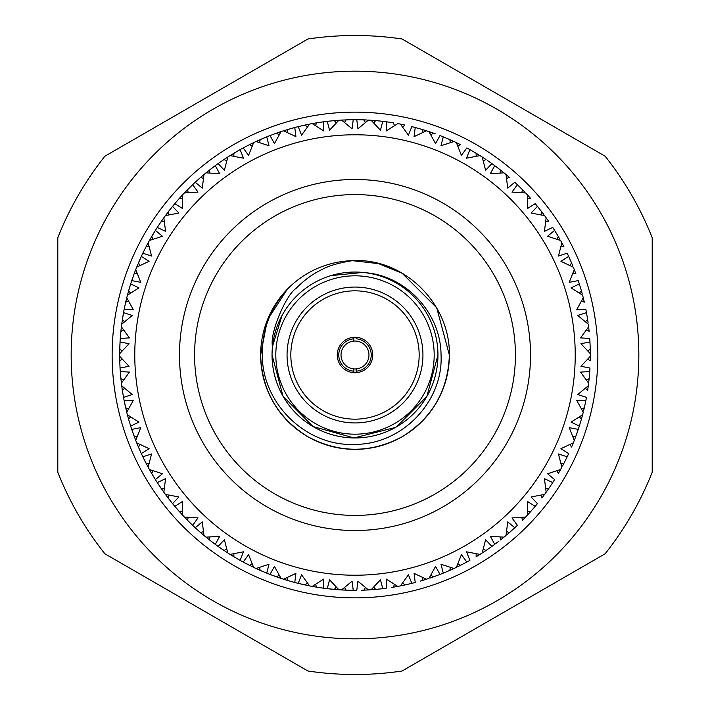<?xml version="1.0" encoding="UTF-8"?>
<svg xmlns="http://www.w3.org/2000/svg" width="710" height="710" viewBox="0 0 710 710"><rect width="100%" height="100%" fill="white"/><g stroke="black" fill="none" stroke-linecap="round" stroke-linejoin="round"><path stroke-width="1.06" d="M337.037 120.363L327.257 121.321L329.538 130.214L338.901 120.23A235.321 235.321 0 0 1 341.545 120.07L352.089 128.794L353.234 119.688A235.321 235.321 0 0 1 355 119.679A235.321 235.321 0 0 1 356.766 119.688L357.911 128.794L368.454 120.07A235.321 235.321 0 0 1 371.099 120.23L380.462 130.214L382.743 121.321A235.321 235.321 0 0 1 386.24 121.765L386.24 130.942L397.795 123.602A235.321 235.321 0 0 1 400.396 124.099L408.436 135.175L411.809 126.637A235.321 235.321 0 0 1 415.226 127.516L414.081 136.622L426.453 130.791A235.321 235.321 0 0 1 428.973 131.607L435.567 143.606L439.987 135.566A235.321 235.321 0 0 1 443.262 136.861L440.981 145.745L453.992 141.512A235.321 235.321 0 0 1 456.388 142.648L461.42 155.366L466.816 147.946A235.321 235.321 0 0 1 469.905 149.641L466.532 158.179L479.969 155.605A235.321 235.321 0 0 1 482.205 157.025L485.604 170.285L491.888 163.593A235.321 235.321 0 0 1 494.737 165.661L490.317 173.71L503.976 172.841A235.321 235.321 0 0 1 506.017 174.527L507.73 188.106L514.794 182.257A235.321 235.321 0 0 1 517.368 184.671L511.972 192.099L525.631 192.951A235.321 235.321 0 0 1 527.441 194.886L527.441 208.562L535.189 203.646A235.321 235.321 0 0 1 537.434 206.362L531.151 213.053L544.597 215.609A235.321 235.321 0 0 1 546.15 217.757L544.437 231.336L552.735 227.422A235.321 235.321 0 0 1 554.625 230.404L547.552 236.252L560.572 240.477A235.321 235.321 0 0 1 561.85 242.793L558.442 256.053L567.166 253.213A235.321 235.321 0 0 1 568.666 256.408L560.918 261.324L573.307 267.146A235.321 235.321 0 0 1 574.275 269.605L569.234 282.332L578.251 280.61A235.321 235.321 0 0 1 579.342 283.964L571.035 287.87L582.591 295.191A235.321 235.321 0 0 1 583.256 297.765L576.653 309.755L585.812 309.169A235.321 235.321 0 0 1 586.478 312.64L577.745 315.471L588.297 324.195A235.321 235.321 0 0 1 588.625 326.822L580.576 337.889L589.735 338.466A235.321 235.321 0 0 1 589.957 341.989L580.949 343.702L590.312 353.678A235.321 235.321 0 0 1 590.312 356.322L580.949 366.298L589.957 368.011A235.321 235.321 0 0 1 589.735 371.534L580.576 372.111L588.625 383.178A235.321 235.321 0 0 1 588.297 385.805L577.745 394.529L586.478 397.36A235.321 235.321 0 0 1 585.812 400.83L576.653 400.245L583.256 412.235A235.321 235.321 0 0 1 582.591 414.809L571.035 422.13L579.342 426.036A235.321 235.321 0 0 1 578.251 429.39L569.234 427.668L574.275 440.395A235.321 235.321 0 0 1 573.307 442.854L560.918 448.676L568.666 453.592A235.321 235.321 0 0 1 567.166 456.787L558.442 453.947L561.85 467.207A235.321 235.321 0 0 1 560.572 469.523L547.552 473.747L554.625 479.596A235.321 235.321 0 0 1 552.735 482.578L544.437 478.664L546.15 492.243A235.321 235.321 0 0 1 544.597 494.391L531.151 496.947L537.434 503.638A235.321 235.321 0 0 1 535.189 506.354L527.441 501.438L527.441 515.114A235.321 235.321 0 0 1 525.631 517.049L511.972 517.901L517.368 525.329A235.321 235.321 0 0 1 514.794 527.743L507.73 521.894L506.017 535.473A235.321 235.321 0 0 1 503.976 537.159L490.317 536.29L494.737 544.339A235.321 235.321 0 0 1 491.888 546.407L485.604 539.715L482.205 552.975A235.321 235.321 0 0 1 479.969 554.395L466.532 551.821L469.905 560.359A235.321 235.321 0 0 1 466.816 562.054L461.42 554.634L456.388 567.352A235.321 235.321 0 0 1 453.992 568.488L440.981 564.255L443.262 573.139A235.321 235.321 0 0 1 439.987 574.434L435.567 566.394L428.973 578.393A235.321 235.321 0 0 1 426.453 579.209L414.081 573.378L415.226 582.484A235.321 235.321 0 0 1 411.809 583.363L408.436 574.825L400.396 585.901A235.321 235.321 0 0 1 397.795 586.398L386.24 579.058L386.24 588.235A235.321 235.321 0 0 1 382.743 588.679L380.462 579.786L371.099 589.77A235.321 235.321 0 0 1 368.454 589.93L357.911 581.206L356.766 590.312A235.321 235.321 0 0 1 355 590.321A235.321 235.321 0 0 1 353.234 590.312L352.089 581.206L341.545 589.93L348.486 590.232M344.572 587.507L346.063 590.152L353.234 590.312M343.409 590.037L346.231 590.152M307.936 671.012A319.5 319.5 0 0 0 402.064 671.012L605.142 553.764A319.5 319.5 0 0 0 652.206 472.248L652.206 237.752A319.5 319.5 0 0 0 605.142 156.235L402.064 38.988A319.5 319.5 0 0 0 307.936 38.988L104.858 156.235A319.5 319.5 0 0 0 57.794 237.752L57.794 472.248A319.5 319.5 0 0 0 104.858 553.764L307.936 671.012M355 638.831A283.831 283.831 0 0 0 638.831 355A283.831 283.831 0 0 0 355 71.169A283.831 283.831 0 0 0 71.169 355A283.831 283.831 0 0 0 355 638.831M355 597.864A242.864 242.864 0 0 1 112.136 355A242.864 242.864 0 0 1 355 112.136A242.864 242.864 0 0 1 597.864 355A242.864 242.864 0 0 1 355 597.864M355 515.416A160.416 160.416 0 0 0 515.416 355A160.416 160.416 0 0 0 355 194.584A160.416 160.416 0 0 0 194.584 355A160.416 160.416 0 0 0 355 515.416M355 179.479A175.521 175.521 0 0 1 530.521 355A175.521 175.521 0 0 1 355 530.521A175.521 175.521 0 0 1 179.479 355A175.521 175.521 0 0 1 355 179.479M281.976 315.639L272.498 346.418C269.454 333.327 286.015 294.872 296.017 288.429C304.111 280.21 312.684 273.954 321.745 269.658C328.402 265.851 338.608 262.851 352.382 260.677L378.599 263.632L402.18 273.279L436.721 307.82L449.368 355A94.368 94.368 0 0 1 268.096 391.778A94.368 94.368 0 0 1 287.257 289.307C270.332 308.158 262.008 330.061 262.265 355C262.23 404.647 307.332 446.839 355 444.389C402.863 444.389 443.448 400.884 441.052 355C440.83 313.003 406.04 275.986 365.748 272.746M356.136 372.706L356.136 368.916A13.969 13.969 0 0 1 353.864 368.916L353.864 371.188A16.232 16.232 0 0 1 338.768 355A16.232 16.232 0 0 1 353.864 338.812L353.864 341.084A13.969 13.969 0 0 0 341.031 355A13.969 13.969 0 0 0 353.864 368.916L353.864 372.706M437.458 364.123L437.964 355L437.395 345.371M352.382 260.677L355 260.632L352.382 260.677C404.212 257.57 450.326 303.96 449.368 355C448.09 390.589 432.363 417.826 402.18 436.721C370.726 453.406 339.273 453.406 307.82 436.721C277.637 417.826 261.91 390.589 260.632 355L267.359 320.015L287.257 289.307A94.368 94.368 0 0 1 352.382 260.677L378.599 263.632L402.18 273.279L436.721 307.82L449.368 355C448.09 390.589 432.363 417.826 402.18 436.721C370.726 453.406 339.273 453.406 307.82 436.721C277.637 417.826 261.91 390.589 260.632 355L267.359 320.015L287.257 289.307L267.359 320.015L260.632 355L267.359 320.015L287.257 289.307M443.786 386.95L443.075 388.885M449.368 355C448.09 390.589 432.363 417.826 402.18 436.721C370.726 453.406 339.273 453.406 307.82 436.721C277.637 417.826 261.91 390.589 260.632 355C261.91 390.589 277.637 417.826 307.82 436.721C339.273 453.406 370.726 453.406 402.18 436.721C432.363 417.826 448.09 390.589 449.368 355M395.434 427.438L354.05 437.937L313.021 426.541L283.006 396.198L272.054 355A82.955 82.955 0 0 0 355 437.955A82.955 82.955 0 0 0 437.955 355A82.955 82.955 0 0 1 355 437.955A82.955 82.955 0 0 1 272.045 355A82.955 82.955 0 0 1 355 272.045A82.955 82.955 0 0 1 437.955 355L426.879 396.384L396.65 426.745M422.938 355A67.938 67.938 0 0 0 355 287.062A67.938 67.938 0 0 0 287.062 355A67.938 67.938 0 0 0 355 422.938A67.938 67.938 0 0 0 422.938 355M419.166 355A64.166 64.166 0 0 0 355 290.834A64.166 64.166 0 0 0 290.834 355A64.166 64.166 0 0 0 355 419.166A64.166 64.166 0 0 0 419.166 355M372.741 355A17.741 17.741 0 0 0 355 337.259A17.741 17.741 0 0 0 337.259 355A17.741 17.741 0 0 0 355 372.741A17.741 17.741 0 0 0 372.741 355M356.136 337.294L356.136 338.812A16.232 16.232 0 0 1 371.232 355A16.232 16.232 0 0 1 356.136 371.188L356.136 368.916A13.969 13.969 0 0 0 368.969 355A13.969 13.969 0 0 0 353.864 341.084L353.864 337.294M355 575.224A220.224 220.224 0 0 0 575.224 355A220.224 220.224 0 0 0 355 134.776A220.224 220.224 0 0 0 134.776 355A220.224 220.224 0 0 0 355 575.224M367.097 119.99L361.514 119.768M365.428 122.493L363.768 119.848M341.545 120.07L353.234 119.688L346.063 119.848L344.572 122.493M373.788 123.016L375.608 120.585L371.099 120.23M382.743 121.321L375.608 120.585L382.743 121.321M334.117 120.611L337.543 120.327M394.494 125.626L393.34 122.821L386.24 121.765M402.721 127.196L404.824 125.013L400.396 124.099M366.591 119.963L356.766 119.688M362.606 119.804L361.949 119.786M425.157 130.383L419.814 128.785M422.929 132.388L422.139 129.46L415.226 127.516M430.89 134.98L433.251 133.072L428.973 131.607M435.203 133.773L433.251 133.072M452.758 140.944L447.655 138.69M450.291 142.657L449.874 139.657L443.262 136.861M435.132 133.746L433.26 133.072M457.87 146.224L460.453 144.636L456.388 142.648M424.678 130.232L422.13 129.46M420.861 129.087L420.009 128.838M478.815 154.887L474.031 152.011M476.153 156.271L476.117 153.245L469.905 149.641M483.226 160.762L485.986 159.51L482.205 157.025M487.708 160.664L491.888 163.593L487.637 160.629M452.297 140.74L449.874 139.648M448.658 139.124L447.85 138.769M502.92 171.98L498.535 168.527M500.106 173.027L500.443 170.01L494.737 165.661M506.558 178.361L509.452 177.464L506.017 174.527M478.38 154.62L476.108 153.245M475.877 153.094L475.097 152.632M474.972 152.561L474.404 152.224M524.69 191.966L520.776 187.99M521.77 192.65L522.489 189.703L517.368 184.671M527.503 198.756L530.485 198.223L527.441 194.886M502.529 171.669L500.443 170.01M500.222 169.841L498.704 168.652M543.789 214.518L540.399 210.08M540.807 214.828L541.881 211.997L537.434 206.362M545.724 221.609L548.75 221.458L546.15 217.757M524.344 191.602L522.48 189.694M522.285 189.499L520.927 188.132M559.906 239.288L557.261 234.735M556.906 239.226L558.335 236.545L554.625 230.404M560.944 246.565L563.962 246.796L561.85 242.793M543.487 214.109L541.881 211.997M541.481 211.474L540.665 210.417M572.792 265.877L570.618 260.739M569.828 265.442L571.577 262.966L568.666 256.408M572.908 273.226L575.881 273.838L574.275 269.605M559.658 238.844L558.326 236.545M558.193 236.306L557.323 234.833M582.244 293.878L580.727 288.508M579.351 293.07L581.401 290.834L579.342 283.964M581.437 301.182L584.312 302.158L583.256 297.765M572.597 265.416L571.577 262.957M571.461 262.709L570.787 261.138M588.111 322.846L587.285 317.326M585.351 321.683L587.658 319.713L586.478 312.64M586.398 329.99L589.122 331.313L588.625 326.822M582.111 293.39L581.401 290.834M581.224 290.195L580.789 288.713M590.303 352.311L590.188 347.048M587.711 350.811L590.25 349.151L589.957 341.989M587.711 359.189L590.25 360.849L590.312 356.322M588.04 322.34L587.658 319.713M587.56 319.065L587.356 317.752M588.785 381.829L589.353 376.273M586.398 380.01L589.122 378.687L589.735 371.534M585.351 388.317L587.658 390.287L588.297 385.805M590.294 351.805L590.25 349.151M590.241 348.867L590.188 347.163M583.576 410.912L584.845 405.481M581.437 408.818L584.312 407.842L585.812 400.83M579.351 416.93L581.401 419.166L582.591 414.809M579.342 426.036L581.401 419.166L579.342 426.036M588.838 381.323L589.122 378.678M589.256 377.365L589.318 376.708M574.772 439.126L576.697 433.89M572.908 436.774L575.881 436.162L578.251 429.39M569.828 444.558L571.577 447.034L573.307 442.854M583.7 410.424L584.312 407.842M584.605 406.546L584.791 405.685M562.497 466L565.062 461.056M560.944 463.435L563.962 463.204L567.166 456.787M556.906 470.774L558.335 473.455L560.572 469.523M574.949 438.656L575.881 436.162M576.334 434.919L576.635 434.085M546.948 491.134L550.117 486.545M545.724 488.391L548.75 488.542L552.735 482.578M540.807 495.172L541.881 498.003L544.597 494.391M562.728 465.556L563.962 463.204M564.095 462.955L564.876 461.438M528.373 514.12L531.888 510.197M527.503 511.244L530.485 511.777L535.189 506.354M521.77 517.35L522.489 520.297L525.631 517.049M547.232 490.725L548.759 488.542M549.504 487.45L550.001 486.723M507.055 534.595L511.04 531.142M506.558 531.639L509.452 532.535L514.794 527.743M500.106 536.973L500.443 539.99L503.976 537.159M495.269 543.94L498.873 541.215M528.71 513.747L530.494 511.777M530.681 511.564L531.808 510.286M483.35 552.229L487.992 549.132M483.226 549.238L485.986 550.49L491.888 546.407M495.332 543.895L498.81 541.26M476.153 553.729L476.117 556.755L479.969 554.395M507.446 534.266L509.46 532.535M509.957 532.101L510.952 531.222M457.622 566.766L462.334 564.414M457.87 563.775L460.453 565.364L466.816 562.054M450.291 567.343L449.874 570.343L453.992 568.488M443.874 572.89L449.874 570.343M483.776 551.954L485.986 550.49M486.226 550.339L487.637 549.38M430.269 577.958L435.532 576.112M430.89 575.02L433.251 576.928L439.987 574.434M443.954 572.863L447.974 571.177M448.045 571.142L449.723 570.414M422.929 577.612L422.139 580.54L426.453 579.209M420.142 581.126L422.139 580.54M458.074 566.544L460.453 565.364M460.701 565.24L462.228 564.468M401.736 585.635L406.883 584.525M402.721 582.803L404.824 584.987L411.809 583.363M420.222 581.099L421.98 580.585M394.494 584.374L393.34 587.179L397.795 586.398M391.29 587.507L393.34 587.179M430.748 577.798L433.26 576.928M433.517 576.831L435.132 576.254M372.457 589.673L377.702 589.22M373.788 586.984L375.608 589.415L382.743 588.679M391.37 587.49L393.171 587.205M365.428 587.507L363.937 590.152L368.454 589.93M361.195 590.241L363.937 590.152M402.224 585.528L404.824 584.987M405.099 584.925L406.768 584.552M361.283 590.232L361.869 590.223M361.94 590.214L363.768 590.152M338.901 589.77L329.538 579.786L327.257 588.679L338.901 589.77A235.321 235.321 0 0 0 341.545 589.93L342.903 590.01M336.212 586.984L334.392 589.415M372.963 589.637L375.608 589.415M375.883 589.389L377.587 589.229M334.233 589.398L327.257 588.679A235.321 235.321 0 0 1 323.76 588.235L323.76 579.058L312.205 586.398L319.047 587.56M315.506 584.374L316.66 587.179L323.76 588.235M309.604 585.901L301.564 574.825L298.191 583.363L309.604 585.901A235.321 235.321 0 0 0 312.205 586.398L316.562 587.161M307.279 582.803L305.176 584.987M347.394 590.196L348.273 590.223M305.016 584.951L298.191 583.363A235.321 235.321 0 0 1 294.774 582.484L295.919 573.378L283.547 579.209L290.186 581.215M287.071 577.612L287.861 580.54L294.774 582.484M281.027 578.393L274.433 566.394L270.013 574.434L281.027 578.393A235.321 235.321 0 0 0 283.547 579.209L284.843 579.617M279.11 575.02L276.749 576.928M317.104 587.25L317.832 587.365M317.973 587.392L318.843 587.525M274.797 576.227L270.013 574.434A235.321 235.321 0 0 1 266.738 573.139L269.019 564.255L256.008 568.488L262.061 571.186M259.709 567.343L260.126 570.343L266.738 573.139M274.868 576.254L276.74 576.928M253.612 567.352L248.58 554.634L243.184 562.054L253.612 567.352A235.321 235.321 0 0 0 256.008 568.488L257.242 569.056M252.13 563.775L249.547 565.364L247.763 564.468M285.322 579.768L287.87 580.54M289.139 580.913L289.991 581.162M247.701 564.432L243.184 562.054A235.321 235.321 0 0 1 240.095 560.359L243.468 551.821L230.031 554.395L235.968 557.989M233.847 553.729L233.883 556.755L240.095 560.359M227.795 552.975L224.395 539.715L218.112 546.407L227.795 552.975A235.321 235.321 0 0 0 230.031 554.395L231.185 555.114M226.774 549.238L224.014 550.49L222.363 549.371M257.703 569.26L260.126 570.352M261.342 570.875L261.954 571.142M222.292 549.336L218.112 546.407A235.321 235.321 0 0 1 215.263 544.339L219.683 536.29L206.024 537.159L211.465 541.473M209.894 536.973L209.556 539.99L215.263 544.339M203.983 535.473L202.27 521.894L195.206 527.743L203.983 535.473A235.321 235.321 0 0 0 206.024 537.159L207.08 538.02M203.442 531.639L200.548 532.535L199.048 531.222M231.62 555.38L233.892 556.755M235.028 557.439L235.596 557.776M198.986 531.169L195.206 527.743A235.321 235.321 0 0 1 192.632 525.329L198.028 517.901L184.369 517.049L189.002 521.788M188.23 517.35L187.511 520.297L192.632 525.329M182.559 515.114L182.559 501.438L174.811 506.354L182.559 515.114A235.321 235.321 0 0 0 184.369 517.049L185.31 518.034M182.497 511.244L179.515 511.777L178.192 510.286M207.471 538.331L209.556 539.99M210.071 540.399L211.296 541.348M178.139 510.224L174.811 506.354A235.321 235.321 0 0 1 172.565 503.638L178.849 496.947L165.403 494.391L169.601 499.92M169.193 495.172L168.119 498.003L172.565 503.638M163.85 492.243L165.563 478.664L157.265 482.578L163.85 492.243A235.321 235.321 0 0 0 165.403 494.391L166.211 495.482M164.276 488.391L161.25 488.542L160.123 486.9M185.656 518.398L187.52 520.306M187.981 520.767L188.922 521.708M160.078 486.829L157.265 482.578A235.321 235.321 0 0 1 155.375 479.596L162.448 473.747L149.428 469.523L152.739 475.265M153.094 470.774L151.665 473.455L155.375 479.596M148.15 467.207L151.558 453.947L142.834 456.787L148.15 467.207A235.321 235.321 0 0 0 149.428 469.523L150.094 470.712M149.056 463.435L146.038 463.204L145.124 461.429M166.513 495.891L168.119 498.003M168.518 498.526L169.468 499.751M145.088 461.367L142.834 456.787A235.321 235.321 0 0 1 141.334 453.592L149.082 448.676L136.693 442.854L139.382 449.261M140.172 444.558L138.423 447.034L141.334 453.592M135.725 440.395L140.766 427.668L131.749 429.39L135.725 440.395A235.321 235.321 0 0 0 136.693 442.854L137.207 444.123M137.092 436.774L134.119 436.162L133.445 434.289M150.343 471.156L151.674 473.455M151.807 473.694L152.677 475.167M133.418 434.218L131.749 429.39A235.321 235.321 0 0 1 130.658 426.036L138.965 422.13L127.409 414.809L129.184 421.19M130.649 416.93L128.599 419.166L130.658 426.036M126.744 412.235L133.347 400.245L124.188 400.83L126.744 412.235A235.321 235.321 0 0 0 127.409 414.809L127.756 416.122M128.563 408.818L125.688 407.842L125.253 405.898M137.403 444.584L138.423 447.043M138.539 447.291L139.213 448.862M125.235 405.818L124.188 400.83A235.321 235.321 0 0 1 123.522 397.36L132.255 394.529L121.703 385.805L122.715 392.674M124.649 388.317L122.342 390.287L123.522 397.36M121.374 383.178L129.424 372.111L120.265 371.534L121.374 383.178A235.321 235.321 0 0 0 121.703 385.805L121.889 387.154M123.602 380.01L120.877 378.687L120.682 376.699M127.889 416.61L128.599 419.166M128.679 419.441L129.149 421.074M120.673 376.62L120.265 371.534A235.321 235.321 0 0 1 120.043 368.011L129.051 366.298L119.688 356.322L119.812 362.952M122.289 359.189L119.75 360.849L120.043 368.011M119.688 353.678L129.051 343.702L120.043 341.989L119.688 353.678A235.321 235.321 0 0 0 119.688 356.322L119.697 357.689M122.289 350.811L119.75 349.151L119.812 347.163M121.96 387.66L122.342 390.287M122.439 390.935L122.679 392.47M119.812 347.083L120.043 341.989A235.321 235.321 0 0 1 120.265 338.466L129.424 337.889L121.374 326.822L120.647 333.727M123.602 329.99L120.86 331.481M121.703 324.195L132.255 315.471L123.522 312.64L121.703 324.195A235.321 235.321 0 0 0 121.374 326.822L121.215 328.171M124.649 321.683L122.342 319.713L122.652 317.743M119.706 358.195L119.75 360.849M119.759 361.133L119.812 362.837M122.661 317.672L123.522 312.64A235.321 235.321 0 0 1 124.188 309.169L133.347 309.755L126.744 297.765L125.226 304.217M128.563 301.182L125.688 302.158L124.188 309.169M127.409 295.191L138.965 287.87L130.658 283.964L127.409 295.191A235.321 235.321 0 0 0 126.744 297.765L126.424 299.087M130.649 293.07L128.599 290.834L129.149 288.917M121.162 328.677L120.265 338.466M120.744 332.635L120.682 333.292M129.176 288.846L130.658 283.964A235.321 235.321 0 0 1 131.749 280.61L140.766 282.332L135.725 269.605L133.4 275.817M137.092 273.226L134.119 273.838L131.749 280.61M136.693 267.146L149.082 261.324L141.334 256.408L136.693 267.146A235.321 235.321 0 0 0 135.725 269.605L135.228 270.874M140.172 265.442L138.423 262.966L139.213 261.129M126.3 299.576L125.688 302.158M125.395 303.454L125.253 304.102M139.249 261.058L141.334 256.408A235.321 235.321 0 0 1 142.834 253.213L151.558 256.053L148.15 242.793L144.938 248.944M149.056 246.565L146.038 246.796L142.834 253.213M149.428 240.477L162.448 236.252L155.375 230.404L149.428 240.477A235.321 235.321 0 0 0 148.15 242.793L147.502 244M153.094 239.226L151.665 236.545L152.677 234.824M135.051 271.344L134.119 273.838M133.666 275.081L133.445 275.702M152.721 234.761L155.375 230.404A235.321 235.321 0 0 1 157.265 227.422L165.563 231.336L163.85 217.757L160.061 223.197M164.276 221.609L161.25 221.458L157.265 227.422M165.403 215.609L178.849 213.053L172.565 206.362L165.403 215.609A235.321 235.321 0 0 0 163.85 217.757L163.052 218.866M169.193 214.828L168.119 211.997L169.335 210.417M147.272 244.444L146.038 246.796M145.905 247.044L145.488 247.852M145.426 247.976L145.124 248.562M169.388 210.355L172.565 206.362A235.321 235.321 0 0 1 174.811 203.646L182.559 208.562L182.559 194.886L177.908 200.034M182.497 198.756L179.515 198.223L174.811 203.646M184.369 192.951L198.028 192.099L192.632 184.671L184.369 192.951A235.321 235.321 0 0 0 182.559 194.886L181.627 195.88M188.23 192.65L187.511 189.703L188.922 188.283M162.767 219.275L161.241 221.458M161.081 221.689L160.575 222.434M160.495 222.549L160.123 223.1M188.975 188.23L192.632 184.671A235.321 235.321 0 0 1 195.206 182.257L202.27 188.106L203.983 174.527L198.96 178.858M203.442 178.361L200.548 177.464L195.206 182.257M206.024 172.841L219.683 173.71L215.263 165.661L206.024 172.841A235.321 235.321 0 0 0 203.983 174.527L202.945 175.405M209.894 173.027L209.556 170.01L211.127 168.785M181.29 196.253L179.506 198.223M179.071 198.72L178.05 199.883M211.19 168.74L215.263 165.661A235.321 235.321 0 0 1 218.112 163.593L224.395 170.285L227.795 157.025L222.008 160.868M226.774 160.762L224.014 159.51L218.112 163.593M230.031 155.605L243.468 158.179L240.095 149.641L230.031 155.605A235.321 235.321 0 0 0 227.795 157.025L226.65 157.771M233.847 156.271L233.883 153.245L235.596 152.224M202.554 175.734L200.54 177.464M200.042 177.899L199.048 178.778M235.667 152.18L240.095 149.641A235.321 235.321 0 0 1 243.184 147.946L248.58 155.366L253.612 142.648L247.391 145.727M252.13 146.224L249.547 144.636L243.184 147.946M256.008 141.512L269.019 145.745L266.738 136.861L256.008 141.512A235.321 235.321 0 0 0 253.612 142.648L252.378 143.234M259.709 142.657L260.126 139.657L261.954 138.858M226.224 158.046L224.014 159.51M223.464 159.874L222.363 160.62M262.026 138.823L266.738 136.861A235.321 235.321 0 0 1 270.013 135.566L274.433 143.606L281.027 131.607L274.468 133.888M279.11 134.98L276.749 133.072L270.013 135.566M283.547 130.791L295.919 136.622L294.774 127.516L283.547 130.791A235.321 235.321 0 0 0 281.027 131.607L279.731 132.042M287.071 132.388L287.861 129.46L294.774 127.516A235.321 235.321 0 0 1 298.191 126.637L301.564 135.175L309.604 124.099L302.815 125.537M251.926 143.455L249.547 144.636M249.299 144.76L247.577 145.63M315.506 125.626L316.66 122.821L312.205 123.602L323.76 130.942L323.76 121.765L316.66 122.821L323.76 121.765A235.321 235.321 0 0 1 327.257 121.321M307.279 127.196L305.176 125.013L298.191 126.637M279.252 132.202L276.74 133.072M276.119 133.294L274.868 133.746M334.392 120.585L336.212 123.016M305.176 125.013L309.604 124.099A235.321 235.321 0 0 1 312.205 123.602M362.925 272.427L330.878 275.631M304.901 125.075L303.019 125.492M275.817 355A79.183 79.183 0 0 0 355 434.183A79.183 79.183 0 0 0 434.183 355A79.183 79.183 0 0 0 355 275.817A79.183 79.183 0 0 0 275.817 355"/></g></svg>
